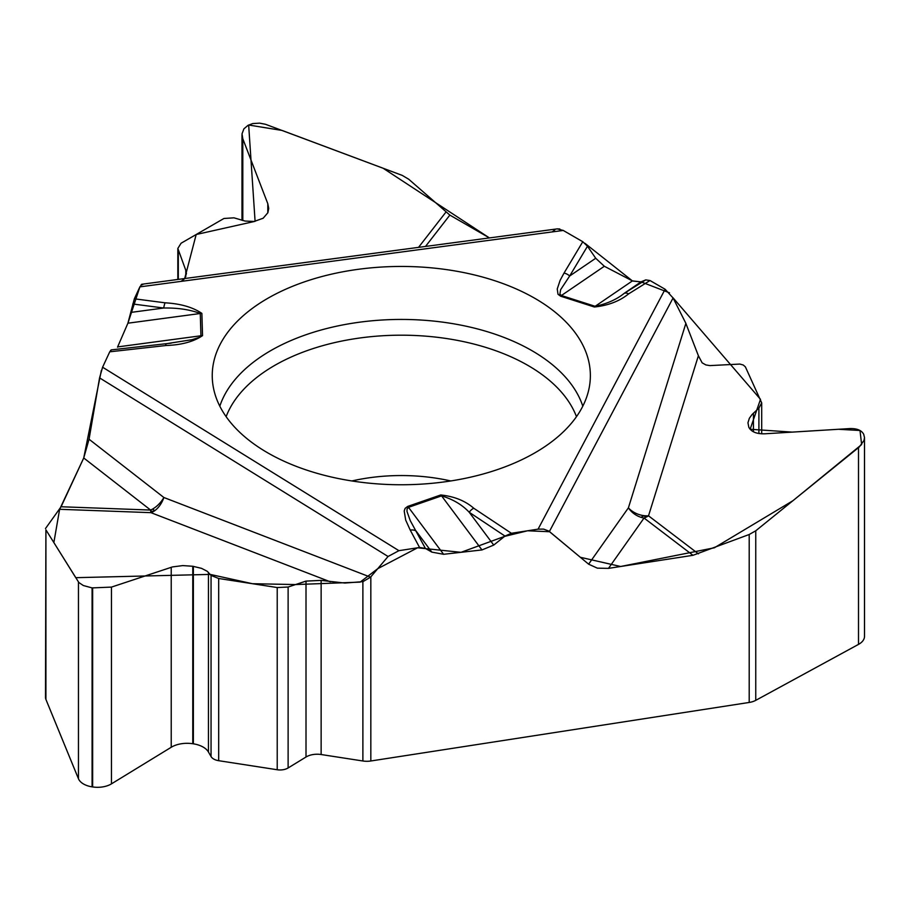 <?xml version="1.0" encoding="UTF-8"?>
<svg xmlns="http://www.w3.org/2000/svg" width="910" height="910" viewBox="0 0 910 910"><rect width="100%" height="100%" fill="white"/><g stroke="black" fill="none" stroke-linecap="round" stroke-linejoin="round"><path stroke-width="1.36" d="M449.858 215.09L489.409 237.919L383.11 168.236L282.123 130.46L248.657 125.011L255.084 221.323L196.185 234.507L184.685 278.54L186.436 273.603L185.788 270.281L177.837 248.441L181.079 243.232L223.94 218.48L233.972 217.831L245.097 221.062L254.174 221.46L263.161 218.229L267.87 212.724L268.723 208.435L267.802 203.704L242.799 138.752L242.026 133.838L243.891 128.845L247.986 125.364L252.707 123.567L259.703 123.146L265.538 124.306L402.254 175.402L408.692 179.213L449.858 215.09L425.505 246.439M587.485 246.235L569.671 276.003L595.709 258.258L587.485 246.235L582.787 241.719L563.245 230.446L557.238 228.876M595.709 258.258L604.331 266.266L632.416 280.894L641.027 281.873L645.747 279.893L650.002 280.53L665.119 289.255L538.083 529.154L543.577 529.108L548.81 531.087L588.622 564.177L628.401 507.837A19.645 15.845 -144.8 0 0 644.041 518.029A1.706 0.99 0 0 0 645.27 516.846A1.706 0.99 0 0 0 643.279 516.095A1.706 0.99 0 0 0 641.903 517.221M758.906 433.524L758.906 408.089L761.693 402.846L745.381 366.855L743.242 365.001L739.887 364.068L709.88 365.604L705.853 364.921L702.145 362.828L698.391 355.73L685.685 322.959L673.07 297.979L665.119 289.255M864.5 437.972L864.5 636.386A19.087 11.022 180 0 1 858.505 644.394L755.755 700.347A15.345 8.861 0 0 1 749.203 702.452L370.825 760.987A15.345 8.861 0 0 1 362.885 760.987L321.139 754.527A15.345 8.861 0 0 0 306.01 757.006L288.117 767.96A11.045 6.381 180 0 1 277.22 769.746L218.673 760.692A11.045 6.381 180 0 1 211.052 756.54L208.447 752.024A21.851 12.615 0 0 0 193.364 743.823L192.772 743.732A21.851 12.615 0 0 0 171.228 747.269L111.464 783.851A19.087 11.022 180 0 1 92.638 786.934L92.092 786.854A19.087 11.022 180 0 1 78.453 778.744L45.909 699.403A15.345 8.861 0 0 1 45.5 697.356L45.909 529.847L45.909 699.403M749.203 702.452L749.203 534.5L692.976 555.305L644.041 518.029L608.483 568.375L692.976 555.305M608.483 568.375L597.358 568.159L588.622 564.177M493.732 545.079L469.219 512.273C462.178 504.743 452.964 499.283 441.566 495.87L481.959 549.936L493.732 545.079L504.97 536.07L511.386 533.283L538.083 529.154M481.959 549.936L443.602 554.292L431.829 552.12L425.391 548.411L419.567 547.49L410.251 530.132A9.202 7.178 -28.2 0 1 415.995 530.928L431.829 552.12M362.885 760.987L362.885 581.661L370.552 577.179L388.058 556.488L398.921 550.675L419.567 547.49M758.906 408.089L752.024 414.573L749.351 418.293L747.952 422.786L748.828 427.279C751.341 431.909 756.699 434.07 764.901 433.786L849.667 428.587C856.833 428.337 861.508 430.225 863.704 434.275L864.5 437.573L863.988 440.474L859.29 446.981L755.755 530.792L755.755 700.347M749.203 534.5L755.755 530.792M45.5 528.528L61.084 506.756L150.605 510.055A1.706 0.99 0 0 0 151.754 511.261A1.706 0.99 0 0 0 153.881 510.635A1.706 0.99 0 0 0 152.88 509.395M59.696 509.213L83.731 457.98L61.084 506.756M89.055 439.234L163.88 497.508A19.645 11.443 -52.1 0 1 150.605 510.055L83.731 457.98L89.055 439.234L99.565 377.877L102.591 367.219L398.921 550.675M111.464 349.895L109.746 351.806L102.591 367.219M117.526 347.154L127.912 323.198L134.35 298.798L139.878 286.866L563.245 230.446M141.994 284.227L139.878 286.866M362.885 581.661L344.776 583.048L321.139 580.387L306.01 581.103L288.117 587.03L277.22 587.541L218.673 578.487L211.052 575.427L207.264 571.309L201.542 568.352L192.772 566.27L182.785 565.588L172.422 566.93L111.464 587.098L92.092 587.905L83.333 585.528L78.851 582.536L45.909 529.847M352.375 270.168A189.064 109.154 180 0 1 590.135 380.994A189.064 109.154 180 0 1 401.31 484.757A189.064 109.154 180 0 1 212.474 380.994A189.064 109.154 180 0 1 352.375 270.168M584.971 243.334L632.404 280.906L595.14 306.306C606.947 303.803 616.639 299.481 624.214 293.339L641.027 281.873L669.498 292.827M582.787 241.719L564.029 273.08A9.202 7.109 -149.1 0 1 569.671 276.003L560.64 289.664L559.9 294.044L561.413 295.511L604.331 266.266M564.029 273.08L560.139 280.303L557.25 288.97L558.001 294.26L560.64 296.205A9.202 3.64 -72.3 0 1 561.413 295.511L595.14 306.306A9.202 3.64 107.7 0 0 594.366 307C608.198 305.533 619.619 301.153 628.628 293.862A9.202 5.517 -122 0 0 624.214 293.339L645.747 279.893M425.391 548.411L410.251 520.622L406.986 511.465L407.054 508.986L408.51 507.336A9.202 3.867 -109.1 0 0 407.691 506.426L440.736 494.972A9.202 3.867 -109.1 0 1 441.566 495.87L408.51 507.336L443.602 554.292M685.878 323.357L628.401 507.837A19.645 14.207 -162.7 0 0 648.511 515.822A19.645 14.332 -52.7 0 1 644.041 518.029M440.736 494.972C454.226 496.394 465.226 500.818 473.735 508.224A9.202 5.676 123.6 0 0 469.219 512.273L504.97 536.07M165.256 343.889L191.942 339.703L199.392 337.371L200.939 335.767L117.629 346.915L127.912 323.198L200.268 313.506C189.894 309.582 177.7 307.762 163.709 308.024L131.063 312.392M201.872 313.381L202.543 335.642A9.202 7.519 178.3 0 0 200.939 335.767L200.268 313.506A9.202 7.519 -1.7 0 1 201.872 313.381C192.749 307.193 180.476 303.667 165.04 302.814A9.202 1.661 97.5 0 0 163.709 308.024L132.792 303.986M165.029 343.912A9.202 1.422 83.6 0 1 165.142 343.878A9.202 1.422 83.6 0 1 166.166 345.504L109.746 351.806M370.552 577.179L163.88 497.508A19.645 12.001 -68.9 0 1 150.946 512.66A19.645 1.797 92.1 0 1 150.605 510.055M83.731 457.98L101.363 370.404M102.511 367.39L109.791 351.704M110.542 350.43L111.429 349.884M128.003 322.97L139.924 286.775M141.13 284.796L142.745 284.659M181.01 281.395L184.07 279.233M552.199 231.913L554.941 229.798M558.717 228.865L559.9 229.058M563.028 230.321L582.912 241.798M632.678 281.031L640.947 281.907M672.945 297.718L760.498 399.331L750.124 429.258L792.223 432.113L838.485 429.281L860.007 430.498L861.634 444.558L792.928 500.716L714.35 547.786L620.609 566.498L580.33 557.284L549.651 531.724L527.572 530.78L504.549 536.399L461.006 552.324L417.588 547.786L377.752 568.67L360.121 582.127L295.579 584.561L252.445 583.708L210.164 574.403L75.757 577.679L53.861 542.576L59.628 509.293L150.946 512.66L330.296 581.797M351.874 480.958A135.021 77.953 180 0 1 366.366 478.205A135.021 77.953 180 0 1 450.734 480.958M370.825 576.86L370.825 760.987M858.505 644.394L858.505 447.652M753.434 431.806L753.434 413.151M242.799 220.516L242.799 138.752M267.802 212.883L267.802 203.704M178.303 279.393L178.303 250.841M185.788 276.731L185.788 270.281M92.092 786.854L92.092 587.905M78.453 778.744L78.453 581.99M92.638 786.934L92.638 587.985M111.464 783.851L111.464 587.098M171.228 747.269L171.228 567.294M192.772 743.732L192.772 566.27M193.364 743.823L193.364 566.361M208.447 752.024L208.447 572.413M211.052 756.54L211.052 575.427M218.673 760.692L218.673 578.487M277.22 769.746L277.22 587.541M288.117 767.96L288.117 587.03M306.01 757.006L306.01 581.103M321.139 754.527L321.139 580.387M511.386 533.283L473.735 508.224M628.628 293.862L650.002 280.53M560.64 296.205L594.366 307M165.04 302.814L134.35 298.798M202.543 335.642C193.659 341.659 181.534 344.958 166.166 345.504M410.251 530.132L405.701 520.122L404.199 510.988L405.121 508.372L407.691 506.426M698.391 355.73L648.511 515.822L698.425 553.849M673.07 297.979L549.39 531.531M219.822 406.178A184.73 106.652 180 0 1 353.489 323.073A184.73 106.652 180 0 1 582.798 406.178M226.135 416.666A179.281 103.501 180 0 1 354.911 338.713A179.281 103.501 180 0 1 576.474 416.666M418.532 247.372L445.866 212.178M388.058 556.488L99.565 377.877M761.693 403.062L761.693 433.808M241.992 134.987L241.992 220.277M177.837 248.669L177.837 279.45M557.602 228.831L141.687 284.273M111.247 349.884L171.251 343.138"/></g></svg>

